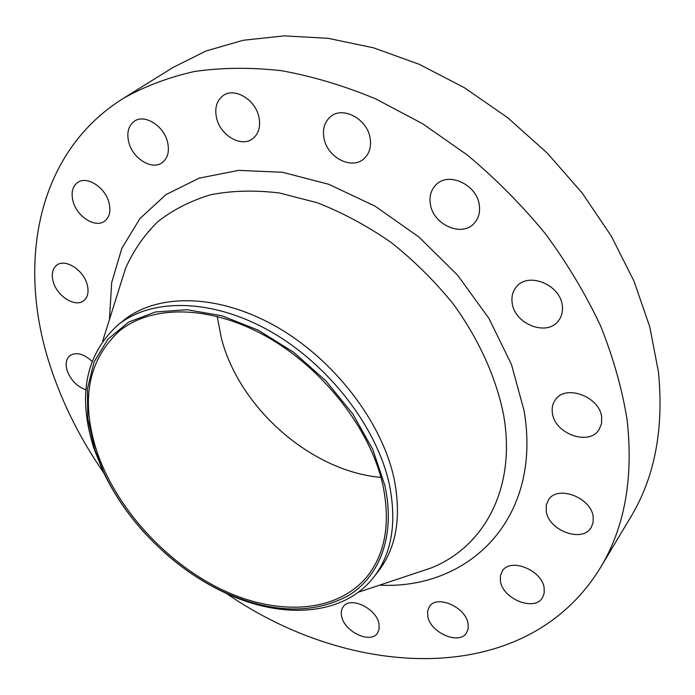 <?xml version="1.0" encoding="UTF-8"?>
<svg xmlns="http://www.w3.org/2000/svg" width="695" height="695" viewBox="0 0 695 695"><rect width="100%" height="100%" fill="white"/><g stroke="black" fill="none" stroke-linecap="round" stroke-linejoin="round"><path stroke-width="1.04" d="M430.413 204.408C433.333 224.685 461.68 237.343 473.99 223.529C478.603 218.586 480.358 212.323 479.237 204.738C476.683 184.523 448.579 171.587 436.182 184.618C431.013 189.77 429.093 196.364 430.413 204.408M324.061 138.592C327.493 157.522 351.653 170.023 363.772 158.894C369.479 153.743 371.564 146.662 370.018 137.645C366.917 118.802 342.974 106.014 330.794 116.473C324.53 121.773 322.289 129.14 324.061 138.592M216.605 118.159C220.437 135.629 241.478 147.722 252.676 138.713C258.748 133.805 260.807 126.516 258.861 116.864C255.317 99.463 234.415 87.092 223.182 95.58C216.623 100.601 214.434 108.133 216.605 118.159M128.862 142.614C132.945 158.79 152.083 170.405 162.161 162.665C167.895 158.191 169.667 151.241 167.478 141.823C163.638 125.682 144.56 113.824 134.456 121.165C128.332 125.743 126.464 132.893 128.862 142.614M73.236 201.932C77.432 217.075 95.623 228.264 104.658 221.132C109.697 217.101 111.096 210.785 108.863 202.175C104.884 187.059 86.693 175.653 77.64 182.472C72.289 186.59 70.829 193.071 73.236 201.932M53.428 282.37C57.615 296.739 75.573 307.659 83.765 300.674C88.022 297.06 89.099 291.466 86.988 283.89C82.992 269.521 65 258.418 56.79 265.151C52.281 268.852 51.161 274.586 53.428 282.37M92.001 361.287C83.504 353.642 76.111 351.783 69.821 355.701C66.068 359.046 65.2 364.084 67.224 370.809C70.873 380.252 77.093 386.602 85.893 389.852M341.758 616.769C344.816 631.981 370.505 643.97 377.446 633.215L379.227 628.827L378.931 623.467C376.073 608.186 350.271 596.11 343.339 606.596C341.306 609.298 340.776 612.686 341.758 616.769M427.807 616.456C430.492 632.876 459.299 645.273 466.545 632.867L468.213 628.558L468.056 623.458C465.598 606.952 436.686 594.486 429.432 606.561L427.607 611.079L427.807 616.456M500.478 581.263C502.815 599.177 534.707 611.808 542.517 597.596L544.194 593.165L544.168 588.039C542.091 570.03 510.113 557.329 502.285 571.108L500.409 575.808L500.478 581.263M546.244 511.112C548.346 530.58 582.506 543.238 591.219 527.409L593.113 522.544L593.191 516.984C591.384 497.429 557.216 484.676 548.442 499.948L546.296 505.143L546.244 511.112M512.215 303.194C514.63 324.191 547.017 336.788 558.459 320.803C561.777 316.503 563.037 311.395 562.255 305.461C560.205 284.472 528.009 271.649 516.437 286.853C512.667 291.387 511.259 296.834 512.215 303.194M552.386 413.047C554.506 433.715 589.047 446.294 599.055 429.649L601.488 423.907L601.696 417.339C599.924 396.61 565.469 383.883 555.348 399.834C552.647 403.621 551.656 408.017 552.386 413.047M94.859 449.787L87.779 418.59L87.422 388.809L94.129 361.852L107.951 339.16L128.592 322.132L155.341 311.994L187.016 309.709L222 315.782L258.297 330.195L293.664 352.287L325.851 380.791L352.782 413.933L372.815 449.561L384.865 485.431C395.663 534.803 380.261 576.016 348.621 595.467C314.07 614.145 273.595 613.485 227.204 593.513C175.305 570.552 127.524 523.587 103.685 472.079L94.859 449.787M146.558 535.046C128.227 515.29 113.65 493.902 102.825 470.863L93.842 448.188C77.44 396.02 85.389 355.015 117.681 325.173C151.258 297.773 211.949 298.207 270.329 331.359C328.657 364.449 376.942 427.199 389.33 484.302C397.01 522.683 391.85 553.594 373.858 577.015C344.225 615.414 284.342 619.697 228.429 594.355C205.216 583.922 183.584 569.709 163.525 551.717M117.681 325.173L123.467 320.508C157.061 293.099 217.613 293.403 275.75 326.329C333.835 359.185 381.842 421.648 394.065 478.586C401.641 516.863 396.428 547.721 378.419 571.151L373.858 577.015M103.737 472.8C81.028 440.074 63.566 405.619 51.361 369.427C16.385 267.141 34.898 153.743 123.137 98.49C144.447 86.423 168.164 77.432 194.287 71.524C221.618 67.554 250.539 67.259 281.067 70.638C312.211 76.207 343.73 85.607 375.63 98.846L422.621 123.736L467.518 155.167C496.022 179.058 522.041 205.329 545.584 233.98C567.372 263.613 585.685 294.22 600.541 325.807C613.233 357.517 622.077 388.766 627.064 419.545C633.614 478.108 624.727 527.496 600.411 567.702C526.167 689.136 351.192 679.771 226.483 593.478M123.137 98.49L173.151 67.372L206.076 50.961L243.328 40.258L284.255 35.879L327.979 38.303L373.441 47.79L419.415 64.383L464.599 87.848L507.619 117.646L547.165 152.987L582.036 192.828L611.218 235.961L633.953 281.058L649.755 326.772L658.417 371.799C664.046 428.763 654.803 477.213 630.678 517.158L600.411 567.702M380.964 477.378C311.447 471.479 239.401 408.217 221.384 338.317L217.179 316.364M382.91 485.197C390.494 522.649 385.473 552.768 367.855 575.564C337.518 613.555 276.871 616.378 220.741 589.082C164.472 561.595 115.127 506.716 96.379 449.978C80.577 399.582 88.204 359.967 119.236 331.15C151.727 304.453 210.576 304.836 267.21 336.936C323.792 368.967 370.748 429.771 382.91 485.197M414.376 573.557L430.605 568.154C483.816 547.391 516.654 488.559 503.58 414.88C496.187 377.759 479.003 339.507 453.375 304.149C434.905 281.301 414.151 260.738 391.12 242.459C367.195 225.866 342.539 212.618 317.163 202.723L279.642 193.028C255.178 190.004 232.234 190.569 210.811 194.713C190.612 200.777 172.899 209.812 157.678 221.818C144.056 235.258 133.353 250.747 125.578 268.279L120.443 284.594M109.445 319.587L111.687 282.526L121.834 248.323L139.999 218.491L166.001 194.591L199.222 178.129L238.559 170.371L282.431 172.282L328.761 184.288L375.109 206.172L418.894 236.995L457.588 275.151L488.993 318.484L511.468 364.484L524.056 410.58C542.621 519.096 468.647 589.803 379.583 585.155M414.272 573.592L358.246 592.262M102.704 341.036L120.409 284.707M227.204 593.513L228.429 594.355M103.685 472.079L102.825 470.863"/></g></svg>

